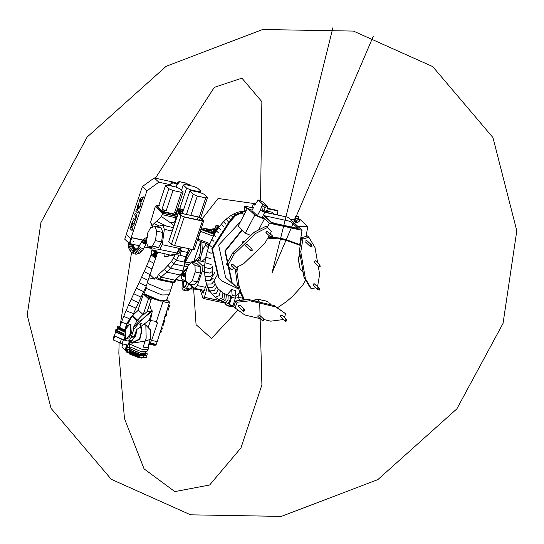 <?xml version="1.0" encoding="UTF-8"?>
<svg xmlns="http://www.w3.org/2000/svg" width="544" height="544" viewBox="0 0 544 544"><rect width="100%" height="100%" fill="white"/><g stroke="black" fill="none" stroke-linecap="round" stroke-linejoin="round"><path stroke-width="0.82" d="M138.727 357.68L141.692 358.095L138.727 357.68L129.445 353.974L138.727 357.68M138.774 357.646L129.71 354.11L138.774 357.646L141.399 358.04L138.774 357.646M141.746 356.021L140.978 355.837L141.732 356.028M140.522 353.335L145.69 353.226L145.309 354.362L140.495 354.838L132.369 352.104L140.495 354.838L132.369 352.104L140.495 354.838L145.309 354.362L145.69 353.226L140.522 353.335L129.778 348.779L129.207 347.677L129.778 348.779L140.522 353.335M130.125 347.174L129.207 347.677L129.01 349.479L129.207 347.677L130.125 347.174M182.274 211.874L179.506 211.269L179.391 212.724M177.004 210.242L179.166 212.276M179.2 212.167L177.038 210.134L179.2 212.167M176.916 210.494L179.282 212.711M151.368 247.69L152.524 250.906L170.326 255.095L178.881 253.395L170.435 255.116L178.996 253.416L180.71 250.158M180.69 250.328L178.996 253.416M175.08 221.891L170.734 222.931L174.332 225.978M176.412 217.947L176.066 217.872L174.61 221.789M162.153 214.608L161.425 216.553L152.218 225.332L150.593 222.272L155.319 206.434L162.595 213.255L162.153 214.608L176.066 217.872L176.514 216.498L162.595 213.255M150.593 222.272L152.47 227.46M155.319 206.434L163.084 213.309L177.405 216.43M176.868 216.573L176.514 216.498M166.756 226.168L156.502 221.272M153.986 223.509L159.31 226.039M152.218 225.332L152.442 227.29M172.768 227.48L173.407 226.868M170.734 222.931L161.425 216.553M181.458 247.105L180.567 250.131L181.587 250.356L179.921 255.197L178.894 254.973L176.48 260.365L170.53 268.185L184.171 271.157L180.363 275.067L166.729 272.088L161.051 277.148L159.542 279.963L156.359 278.616L155.278 277.596L154.754 279.16L148.961 277.868L147.526 282.125L148.328 283.676L163.452 290.088L170.728 289.932L169.082 294.814L161.813 294.97L146.69 288.551L145.887 287.008L147.526 282.125L148.328 283.676L163.452 290.088L170.728 289.932L173.012 282.9M148.961 277.868L157.733 252.042M200.376 241.352L200.219 242.692L201.926 243.059L202.055 241.978M187.286 268.056L186.993 268.444L187.49 268.552L176.671 278.521L174.542 282.581L173.182 282.941L174.692 280.119L182.519 273.312M192.236 249.451L184.919 263.051L193.807 261.508L200.219 242.692M188.843 248.717L184.389 260.821L190.434 249.064M184.919 263.051L184.083 263.697L189.169 264.806M194.636 261.848L193.807 261.508M184.389 260.821L184.083 263.697M200.716 257.19L200.491 257.863L198.716 257.475L200.641 251.763L202.409 252.151M200.491 257.863L197.431 260.379M193.657 261.637L198.716 257.475M202.361 251.206L201.926 243.059M200.151 242.631L200.641 251.763M157.699 253.32L155.149 253.796L154.754 254.973L156.257 256.442M168.116 256.163L168.361 254.361M156.359 278.616L158.488 274.55L164.336 269.348L171.496 261.501L175.195 254.762L164.628 256.856L165.063 253.64M185.32 273.897L182.539 273.285M181.363 251.117L187.728 252.504M178.894 254.973L186.198 256.829M173.611 258.25L176.48 260.365L184.45 262.099M171.496 261.501L174.121 263.99L187.762 266.968L184.171 271.157L186.238 269.491M164.336 269.348L166.729 272.088L170.53 268.185L168.055 265.526M158.488 274.55L161.051 277.148L174.692 280.119L176.671 278.521M156.815 277.256L159.82 279.133L173.461 282.112L174.998 281.221M159.542 279.963L173.624 282.819M180.023 246.792L180.567 250.131M178.262 254.932L175.195 254.762M158.114 205.822L156.271 205.421L163.465 212.174L163.105 213.248L155.904 206.496L163.105 213.248L177.426 216.369L163.084 213.309M156.271 205.421L155.883 206.557M201.946 243.413L202.103 241.998M205.074 230.18L203.592 229.466L205.074 230.18M167.198 309.971L168.218 310.182L168.722 308.645L167.695 308.434L167.117 309.896M168.722 308.645L167.756 307.836M168.164 306.993L169.184 307.204L169.687 305.667L168.66 305.463L168.048 306.891M169.687 305.667L168.708 304.769M164.941 316.88L166.552 315.432L166.362 312.324M165.906 313.779L165.118 316.329M163.424 321.98L164.329 322.164L164.832 320.627L163.921 320.443L163.37 321.932M164.832 320.627L164.009 319.872M162.459 324.952L163.363 325.135L163.866 323.605L162.955 323.422L162.459 324.952M163.866 323.605L163.01 322.816M161.663 327.427L162.404 328.107L161.493 327.923M162.404 328.107L161.901 329.644L160.997 329.46M160.296 330.038L161.439 331.085L160.528 330.902M161.439 331.085L160.936 332.615L160.031 332.432M129.996 341.89L129.588 343.108L130.234 344.345L142.331 349.479L148.145 349.35L148.947 346.97L147.302 347.596L143.133 347.099L145.146 341.115L131.974 343.21M144.656 324.489L145.826 325.156L146.173 338.239L144.738 341.51M140.393 323.972L141.964 330.358L139.828 339.327L131.832 343.182L130.2 341.965M147.846 347.555L150.137 339.436L145.146 341.115M148.614 345.148L147.859 347.514M139.828 339.327L139.522 339.034L141.569 330.718L139.856 324.496M132.376 342.441L139.522 339.034M148.886 347.099L148.648 345.175M149.981 340.109L150.776 338.239L150.559 330.045L145.826 325.156M136.918 328.787L135.789 335.757L130.308 341.992L129.288 341.401M147.723 349.207L146.921 351.587L141.372 351.71L129.826 346.814L129.214 345.63L130.016 343.25M145.289 352.186L145.017 353.002L140.27 353.104L130.404 348.915L129.88 347.908L130.152 347.092M199.954 261.195L201.416 253.926L203.34 248.594L206.36 243.596M216.709 230.5L216.995 226.073L216.308 225.42L219.762 226.175M215.995 225.454L214.805 228.664M214.581 229.337L214.452 229.711M214.05 232.125L213.908 231.669M214.275 232.329L214.662 232.696M207.482 286.532L204.388 297.316L203.068 298.432L225.345 303.198M203.068 298.432L200.09 289.483M204.388 297.316L220.993 300.941M204.388 297.31L220.667 300.696M210.27 291.7L208.882 291.4L208.522 288.748M235.926 296.058L240.094 292.346M216.988 275.536L212.344 283.642M209.338 290.231L208.882 291.4M209.93 280.765L214.934 272.156M201.946 261.365L204.802 258.828L205.462 259.155M206.618 284.26L203.116 293.284L201.396 289.768M221.496 280.677L218.307 277.284L211.834 248.628L229.214 221.558L229.806 222.115L235.62 215.506L235.028 214.955L229.214 221.558M241.053 212.493L235.028 214.955M246.962 210.63L241.692 211.623L241.352 213.139L235.62 215.506M229.806 222.115L212.425 249.179L218.899 277.841L221.789 280.956L238.85 289.15M253.28 207.964L245.215 206.203L247.486 208.332M245.215 206.203L244.48 206.781L247.037 209.182M244.161 210.895L244.48 206.781M244.304 214.397L241.352 213.139M242.359 213.928L242.434 212.282L245.915 211.317M239.149 293.189L238.258 297.357M229.344 304.667L229.072 304.973L232.839 305.816L233.104 305.504L229.344 304.667L232.172 295.324L235.94 296.16L235.409 290.462L231.642 289.626L232.172 295.324M232.839 305.816L231.091 306.646M235.94 296.16L233.104 305.504M226.481 305.075L225.427 304.062L225.291 302.614M227.1 294.807L231.642 289.626M226.338 304.776L227.324 305.81L229.072 304.973M229.051 295.365L229.697 295.256L230.717 297.187L229.099 302.933L227.848 303.552L227.304 303.164M235.545 298.234L231.778 297.398M124.916 329.8L120.897 328.331L119.721 327.202L121.727 321.552L122.924 322.619L126.65 324.129M154.877 256.21L153.741 255.966L151.021 252.967L152.109 249.744M154.734 254.157L154.034 254.007M153.632 255.394L154.999 255.857M153.639 255.177L153.864 255.612L154.904 251.423M151.178 253.681L153.741 255.966M151.463 253.83L151.021 252.967M154.564 251.348L153.299 255.102M185.926 183.042L179.105 181.553L186.198 183.301M176.025 187.088L177.568 182.498L179.105 181.553M179.377 181.812L177.84 182.75L176.338 187.224M179.112 182.607L178.69 183.308L179.112 182.607M185.409 184.606L186.028 184.137M179.003 182.505L178.636 183.253M264.466 215.73L271.98 222.782L298.119 228.48L290.605 221.428L264.466 215.73L264.343 216.09L271.857 223.135L297.996 228.84L298.119 228.48M265.792 216.362L266.621 216.594L265.792 216.362M295.99 227.671L296.82 227.902L295.99 227.671M289.435 221.524L290.258 221.748L289.435 221.524M272.354 222.516L273.176 222.748L272.354 222.516M271.98 222.782L271.857 223.135M126.269 234.403L130.825 238.673L146.921 190.842L142.365 186.572L126.269 234.403M138.366 203.728L138.074 207.713L140.474 205.476L139.556 200.192L140.168 198.356L143.398 196.853L140.896 202.477L141.12 203.626L139.74 207.726L137.986 209.182L137.856 210.909L138.475 211.487L137.89 213.221L135.816 211.29L136.401 209.562L137.333 210.419L137.578 206.06L138.366 203.728L138.101 207.713M130.58 226.868L131.485 227.725L131.757 223.366L132.539 221.041L132.274 225.026L134.667 222.795L133.919 225.032L132.158 226.488L132.029 228.215L132.648 228.8L132.07 230.527L129.996 228.602L130.58 226.868L131.512 227.725M135.198 213.139L136.748 214.778L136.83 215.54L135.47 220.211L134.565 221.326L132.892 219.98L133.477 218.253L134.953 219.545L136.095 216.954L134.613 214.873L135.198 213.139L136.768 214.785L136.857 215.546L135.49 220.218L134.586 221.333L134.014 221.014M133.477 218.253L134.973 219.552M136.122 216.961L134.64 214.88M130.907 238.707L129.302 243.467L124.746 239.19L126.351 234.437M129.302 243.467L131.532 237.565L142.657 239.992M151.66 248.506L144.486 246.942M139.264 245.8L129.526 243.515M176.032 183.416L175.005 182.451L154.278 177.936L158.834 182.206L170.415 184.729M158.834 182.206L146.921 190.842M142.365 186.572L154.278 177.936M134.647 222.788L133.892 225.026L132.138 226.488L132.008 228.208L132.627 228.793L132.042 230.527M132.539 221.041L132.253 225.019M134.565 221.326L133.987 221.007M138.475 211.487L137.87 213.214M136.401 209.562L137.312 210.412M143.378 196.846L142.746 198.73L142.025 199.043L140.869 202.47L141.1 203.619L139.74 207.726M139.72 207.72L137.965 209.175L137.856 210.909M137.836 210.902L138.455 211.48M140.726 201.62L140.359 199.75L140.706 201.613L141.494 199.274L140.338 199.743L141.515 199.281M133.151 241.556L133.518 241.169M171.21 182.369L170.442 185.558L171.21 182.369L177.31 183.695M171.639 183.736L172.006 183.342M171.442 182.58L177.534 183.913M170.442 185.558L174.91 186.776M142.535 240.128L131.757 237.782L129.758 243.726M133.545 241.169L133.226 241.706L133.545 241.169M171.836 183.947L172.156 183.41L171.836 183.947M186.646 282.084L186.184 285.07L183.92 287.647L183.532 287.436L183.355 282.424L183.756 281.459M114.893 336.165L113.363 339.891L114.893 336.165L123.359 339.871L122.04 343.794L128.092 345.12L129.411 341.19M126.868 340.639L123.359 339.871M113.363 339.891L112.996 339.136L114.308 335.233M122.04 343.794L113.574 340.088M114.587 334.982L114.689 335.968M121.387 339.143L120.068 343.074M156.23 256.897L154.251 256.265L154.707 254.905M155.074 253.83L155.652 252.103L157.576 252.525M155.652 252.103L157.515 252.708M155.924 252.362L155.489 253.667M154.965 255.218L154.523 256.523M155.958 256.639L155.441 257.094L154.924 256.612M152.789 255.19L155.203 257.808L155.863 257.618M156.495 251.77L155.938 251.648M125.922 339.748L122.774 339.463L114.893 336.124L114.478 335.315L115.824 331.316M118.429 328.746L117.069 329.984L117.348 330.834L123.889 333.696M124.175 331.874L118.347 329.025M188.972 283.846L186.551 288.266L190.305 289.082L189.448 289.755L185.558 288.878L183.444 290.122L182.016 288.334L182.267 281.132M190.305 289.082L191.991 286.001M189.285 289.721L187.197 290.938M185.558 288.878L186.551 288.266M186.769 282.112L185.728 286.416L183.865 287.898L183.015 286.953L183.634 281.432M129.669 343.652L128.547 343.767M127.384 344.964L127.731 346.841L129.064 348.092M126.806 349.296L125.814 349.88L126.868 351.621L140.386 357.204L147.05 357.054L146.622 355.966L144.799 355.579L144.072 354.892M143.507 355.864L139.067 355.966L129.832 352.05L129.343 351.098M128.778 352.084L126.956 351.689L126.228 351.002L126.949 348.86L128.772 349.255L129.499 349.942L128.778 352.084M147.05 357.061L146.846 357.66L140.189 357.802L126.548 352.111L125.61 350.486M129.499 349.942L127.677 349.547L126.956 351.689M127.677 349.547L126.949 348.86M144.799 355.579L145.105 354.688M145.697 352.947L147.342 353.831L146.622 355.973M147.342 353.831L145.52 353.437M127.378 344.964L125.65 350.091L125.079 349.962L126.806 344.835M122.896 343.985L121.897 346.977L125.079 349.962M129.445 348.072L126.262 347.378M129.622 342.999L128.86 342.836M129.887 342.224L129.261 341.639M176.093 279.453L186.619 281.751M175.916 279.745L187.082 282.18M181.873 274.013L183.274 276.474L185.769 277.018M182.811 276.032L184.491 275.393L185.232 273.877M184.776 273.775L183.219 275.067L182.702 274.659M168.694 241.699L178.303 213.139L181.036 215.703L171.428 244.263L168.694 241.699L178.133 212.813L197.853 216.75L201.035 218.096L203.769 220.667L202.409 221.02L184.219 217.056L174.61 245.609L192.794 249.574L194.16 249.22M171.428 244.263L174.61 245.609M181.036 215.703L184.219 217.056M194.33 249.546L203.769 220.667M202.116 220.755L183.933 216.784L181.75 215.859L179.024 213.296L179.955 213.051L198.138 217.015L200.321 217.947L203.055 220.51L202.116 220.755M200.695 229.792L200.607 231.397L198.009 239.129L197.227 240.094M214.594 233.968L201.307 228.813M208.624 244.446L208.182 246.038L208.522 247.438M213.928 229.133L213.248 232.091L213.676 232.635L214.254 232.349L214.996 230.105L214.683 228.963L214.146 228.942M213.928 228.806L215.138 228.738L216.825 230.316M212.18 232.852L212.398 232.2M214.227 229.663L213.377 229.303M213.044 233.179L213.262 232.54M213.336 232.322L214.214 229.915L213.649 229.772L213.404 231.69L213.228 231.044M207.971 245.364L208.876 245.562M208.93 247.18L208.026 246.976M215.138 228.738L214.554 229.255M215.288 231.54L215.227 229.881L213.976 229.609M208.4 246.561L208.223 245.915L208.4 246.561M209.229 245.46L209.161 244.65M208.794 244.514L208.223 245.915M208.046 247.214L208.529 247.425M207.896 246.146L208.298 247.275L207.108 247.01L206.706 245.881L207.896 246.146L208.406 244.372M207.386 243.984L206.706 245.881M207.148 244.161L208.338 244.419M208.944 246.242L208.522 246.554L208.257 246.038L208.869 244.542M209.086 244.623L209.182 245.596M213.051 232.342L213.33 232.567L214.656 230.03L213.806 228.868M212.901 231.275L213.302 232.404L212.112 232.138L211.711 231.01L212.901 231.275L213.343 229.548L214.186 228.949L212.99 228.691L212.153 229.289L211.711 231.01M212.153 229.289L213.343 229.548M213.262 231.166L213.962 229.67L213.527 231.683L213.262 231.166M215.92 231.744L215.839 231.329L215.016 231.642L214.458 233.288L214.73 234.627M234.246 268.518L231.513 269.899L226.311 264.486L232.907 252.674L254.266 232.159L266.234 226.127L271.442 231.533L270.184 233.777M269.151 235.634L264.846 243.345L243.488 263.86L236.205 267.532M231.513 269.899L227.678 265.771L234.274 253.96L255.632 233.437L267.6 227.406M247.2 244.61L246.398 244.406L245.521 245.5L245.786 246.106L250.233 250.274L249.818 249.111L251.92 249.036L252.355 250.226L250.75 250.614L250.233 250.281M272.422 235.872L267.199 231.125L266.247 231.411L265.907 232.363L266.526 233.022M233.022 264.54L231.683 264.615L231.35 265.567L231.962 266.227M227.678 265.771L226.311 264.486M254.266 232.159L255.632 233.437M234.274 253.96L232.907 252.674M270.762 236.994L270.558 236.171L272.49 235.94L272.367 236.606L270.762 236.994M242.733 243.236L242.182 242.726L243.222 241.026L244.195 241.788M242.93 243.78L242.821 243.005L243.433 242.359L244.106 241.774L244.861 241.93M236.198 270.198L235.994 269.375L237.932 269.144L237.803 269.81L236.198 270.198M227.746 261.916L228.154 261.181M260.311 318.682L244.834 314.996L233.641 306.884L235.742 300.954L248.506 299.492L274.482 305.674L285.675 313.786L284.403 317.37M235.008 308.162L237.109 302.24L249.873 300.778L275.849 306.952L285.675 313.786M283.648 319.491L270.81 321.178L264.234 319.614M264.085 319.396L259.366 314.962L258.046 315.058L257.876 316.384L262.487 320.722M240.285 305.653L238.721 305.286L238.632 306.7M282.322 315.656L280.758 315.282L280.67 316.696L285.491 321.218M235.742 300.954L237.109 302.24M248.506 299.492L249.873 300.778M275.849 306.952L274.482 305.674M244.521 309.631L244.1 311.188L243.535 311.297L243.773 309.332L244.521 309.631M234.94 303.219L235.491 301.668M263.418 320.47L262.31 320.321L264.16 319.464L263.418 320.47M286.559 319.627L286.13 321.184L285.573 321.293L285.811 319.328L286.559 319.627M315.608 287.701L311.549 288.932L310.182 287.647L304.014 277.304L299.397 250.6L301.546 237.735L307.489 235.933L308.849 237.218L315.017 247.568L317.648 262.745M311.549 288.932L305.381 278.582L300.764 251.886L302.913 239.02L308.849 237.218M318.226 266.125L319.641 274.264L317.485 287.13M319.988 264.942L315.418 260.726L314.078 261.351L314.228 262.371M319.192 288.238L314.242 283.737L313.29 284.022L313.568 285.634M311.712 245.024L312.011 246.799L310.284 246.514L310.053 244.8L311.712 245.024L306.762 240.536L305.816 240.822L306.095 242.434M301.546 237.735L302.913 239.02M304.014 277.304L305.381 278.582M300.764 251.886L299.397 250.6M317.526 288L319.246 288.286L319.484 290.006L317.757 289.714L317.526 288M319.892 264.86L320.164 266.608L319.172 267.009L319.682 264.724M302.11 237.565L303.3 237.204M190.767 189.91L199.179 191.746L200.954 191.277L197.581 188.115L193.44 186.361L185.028 184.525L183.26 184.994L186.633 188.156L190.767 189.91L190.414 190.978M200.954 191.277L200.471 192.698M177.677 208.243L179.778 210.215L180.18 209.025L179.744 208.617L183.886 210.372L182.804 210.14L182.458 211.337M199.002 192.284L199.179 191.746M183.26 184.994L181.485 190.264M179.744 208.617L186.633 188.156M180.18 209.025L182.804 210.14M182.403 211.33L179.778 210.215M177.398 209.059L179.615 211.14L182.322 211.732M188.326 184.586L189.285 184.566L186.232 183.539L188.326 184.586M233.655 306.843L232.485 306.163M202.001 229.031L205.176 228.439L208.549 231.492M208.74 231.56L207.284 229.541L211.834 230.534M206.203 230.608L202.586 229.248M208.842 231.601L207.284 229.541M211.806 231.275L208.44 230.588M202.246 249.036L203.102 249.206M199.818 258.414L200.28 259.4M197.336 196.051L205.741 197.887L207.516 197.418L204.143 194.256L200.002 192.501L191.597 190.665L189.822 191.134L193.195 194.296L197.336 196.051L190.876 215.227M207.516 197.418L200.627 217.886M199.254 217.165L205.741 197.887M189.822 191.134L182.934 211.596L182.505 211.194L182.104 212.384L183.403 213.595M186.306 214.758L193.195 194.296M183.627 210.895L182.505 211.194M179.506 211.269L181.56 213.194M152.524 250.906L159.63 249.499L162.262 244.684L164.342 229.33L162.901 225.325L155.795 226.746M148.07 246.969L146.424 242.393L147.703 232.954L150.715 227.453L155.081 226.59L161.214 227.929L162.86 232.499L161.582 241.944L158.576 247.438L154.21 248.309L148.07 246.969L152.436 246.099L155.448 240.604L161.582 241.944M162.262 244.684L179.425 248.431L179.207 250.002L180.574 250.301L178.881 253.395L159.63 249.499M172.013 231.003L164.342 229.33M162.901 225.325L173.169 227.569M158.576 247.438L152.436 246.099M162.86 232.499L156.726 231.159L155.448 240.604M156.726 231.159L155.081 226.59M179.425 248.431L176.786 253.239M177.514 253.096L179.207 250.002M173.006 190.495L181.417 192.324L183.185 191.862L179.819 188.7L175.678 186.946L167.266 185.11L165.498 185.572L168.864 188.734L173.006 190.495L166.117 210.956L165.043 210.718L164.642 211.908L175.209 214.214L175.61 213.024L174.529 212.792L181.417 192.324M183.185 191.862L176.304 212.323L176.732 212.731L176.331 213.921L175.209 214.214M165.498 185.572L158.61 206.04L158.175 205.632L157.774 206.822L162.01 210.793L162.411 209.61L161.983 209.202L168.864 188.734M176.304 212.323L174.529 212.792M166.117 210.956L161.983 209.202M175.61 213.024L176.732 212.731M162.411 209.61L165.043 210.718M159.304 205.34L158.175 205.632M164.642 211.908L162.01 210.793M163.465 212.174L177.786 215.295L176.324 213.921M205.034 290.564L194.378 288.238L189.917 284.05M204.483 271.538L202.259 271.055L197.37 285.566L205.931 287.436M205.02 262.038L196.506 260.182L202.062 265.397L204.619 265.948M194.378 288.238L197.37 285.566M202.259 271.055L202.062 265.397M196.506 260.182L193.514 262.847M200.43 273.095L197.472 281.901L194.045 284.954L188.816 283.812L185.45 280.65L185.225 274.183L188.19 265.377L191.61 262.324L194.983 265.486L200.212 266.628L200.43 273.095L195.201 271.959L192.243 280.758L197.472 281.901M191.61 262.324L196.84 263.466L200.212 266.628M188.816 283.812L192.243 280.758M195.201 271.959L194.983 265.486M299.751 244.372L300.39 244.644M242.264 230.234L225.338 251.07L232.166 282.832L238.836 289.088M244.596 299.941L241.04 292.284L239.054 285.661L236.96 272.129L237.15 270.144M237.3 268.552L237.449 266.907M268.308 302.178L267.308 301.281L257.611 299.166L252.627 300.472M267.587 301.444L257.611 299.166M305.694 280.126L302.43 285.614L292.298 296.609L286.504 301.607L277.467 307.748M299.866 253.327L298.187 258.971L300.077 268.824L302.763 272.095M267.75 238.15L279.419 238.925L286.205 240.332L300.261 245.405M243.841 300.03L239.306 290.659L237.32 284.043L235.321 269.525M235.98 286.409L231.812 283.206L224.883 250.968L241.917 229.915M240.53 221.598L218.64 245.113L225.57 277.352L231.812 283.206M264.846 212.235L288.198 217.328L302.029 230.309L299.717 244.576L285.11 239.306L278.324 237.898L268.26 237.232M262.521 216.689L269.47 223.21L267.376 227.195M258.577 229.983L264.268 219.13L262.235 217.226M302.029 230.309L269.47 223.21M266.138 211.5L265.819 212.452M268.974 213.459L266.315 210.97M267.118 211.14L272 212.208L274.659 214.696M268.369 208.862L277.916 210.943L277.372 210.426L268.348 208.461M277.27 214.948L277.916 210.943M244.419 214.166L245.432 212.235M279.419 238.925L278.324 237.898M285.11 239.306L286.205 240.332M235.232 270.504L236.96 272.129M241.04 292.284L239.306 290.659M237.32 284.043L239.054 285.661M269.498 303.022L271.232 304.898M257.278 299.193L257.89 299.424M257.55 299.452L257.169 299.234M253.198 300.608L257.441 299.486M298.262 258.522L298.534 258.781L299.975 253.946M298.459 259.23L300.077 268.824M300.213 269.083L303.178 272.476M251.321 256.34L249.954 258.087L248.955 258.482M256.829 251.042L257.978 249.934M252.103 210.202L247.527 208.243L254.816 215.077L264.268 219.13M264.778 205.802L261.698 207.284L262.82 210.562L265.193 211.405L268.151 209.875L267.029 206.591L263.949 208.073L265.193 211.405L261.99 217.695L257.373 215.71L251.906 210.582L253.443 207.645L252.464 206.727L253.055 204.823L253.626 204.442L254.871 204.972M250.811 235.477L245.351 233.138L238.061 226.297L247.527 208.243M254.816 215.077L245.351 233.138M258.155 199.947L262.711 204.224L267.335 206.203L262.779 201.933L258.155 199.947L254.742 205.163L253.626 204.442M264.833 212.276L260.209 210.29L262.711 204.224M267.335 206.203L267.152 206.652M260.209 210.29L257.373 215.71M297.758 226.297L307.714 226.617L300.424 219.776L299.445 219.749M294.746 219.599L290.469 219.463M297.316 222.238L295.14 222.17L293.93 221.041L294.562 220.755M306.136 236.348L307.714 226.617M295.283 216.281L298.595 216.818L296.344 215.995L295.283 216.281L294.508 221.082L296.881 221.911L295.14 222.17M295.188 221.87L293.984 220.735M298.112 218.477L297.35 218.232L294.957 219.205L297.004 222.027L296.609 220.755L298.404 219.225L299.295 219.586L299.696 220.85L297.894 222.387L297.004 222.027M145.867 294.753L149.865 297.663L160.426 301.07L146.295 295.48L145.636 294.569M145.636 294.216L145.323 295.174L145.982 296.439L151.178 299.397L149.552 304.429L151.592 311.148L152.327 310.882L150.423 320.545L149.226 320.212L151.538 313.324M149.321 320.232L136.544 329.705L133.729 338.089L131.464 341.36L127.194 340.945L128.785 340.775L129.54 340.102L131.05 337.504L133.878 329.093L132.981 328.25L138.795 321.45L137.013 320.668L132.981 328.25M148.968 320.294L156.563 321.477M155.768 321.552L157.427 323.109L156.42 321.484L162.969 301.614L164.56 300.995M147.268 314.962L146.873 314.854M164.417 300.995L160.426 301.07M146.125 287.919L144.493 292.76L145.262 294.243L159.752 300.39L166.716 300.24L168.348 295.392M134.354 313.738L127.112 322.762L128.01 323.598L132.049 316.003L138.36 310.162L132.444 315.513M148.145 327.549L150.45 320.702M157.427 323.109L151.606 340.415L157.23 341.639L169.259 303.015L163.003 301.648L158.834 314.038M157.406 323.163L155.686 321.545L157.406 323.163M151.606 340.415L150.096 343.006L156.237 344.345L157.23 341.639M156.237 344.345L155.917 345.114L149.342 343.679L150.096 343.006M155.917 345.114L154.306 345.277L148.927 344.1M127.099 322.789L124.284 331.167L123.74 334.669L124.535 338.443L127.194 340.945M126.358 327.189L127.405 325.407L131.111 324.102L130.75 325.176L131.322 333.186L128.982 337.797L127.072 338.647M132.566 315.493L137.537 320.144L137.02 320.654L132.049 316.003M132.45 315.52L132.042 316.016M130.499 317.798L128.01 323.598M133.878 329.093L142.072 319.505L138.795 321.45M138.836 321.409L137.537 320.144L142.909 314.412L142.984 315.228L147.159 311.556L150.069 311.943L142.072 319.505L152.327 310.882M138.36 310.162L142.909 314.412M142.984 315.228L148.498 298.812L143.412 294.052L137.89 310.488M151.178 299.397L148.498 298.812M151.592 311.148L147.159 311.556L149.552 304.429M146.112 294.644L143.412 294.052M169.259 303.015L169.368 301.893L166.634 299.329M128.785 340.775L131.464 341.36M129.54 340.102L132.219 340.687M131.05 337.504L133.729 338.089M130.75 325.176L129.492 324.673L125.474 329.242L125.78 338.137L126.473 338.518L130.485 333.948L130.179 325.054L129.492 324.673M136.197 330.738L135.279 335.288L132.797 339.694M119.109 342.788L118.844 353.376L124.481 418.588L144.065 468.867L174.835 491.599L209.637 485.003L240.958 447.909L261.909 384.853L259.712 303.117M259.332 302.07L258.393 299.635M242.638 297.731L241.801 300.261M237.912 310.182L211.514 338.45L196.064 324.666L193.535 287.45M192.991 286.933L181.05 278.195L188.72 248.69M202.021 219.021L218.096 198.478L255.666 203.762M260.556 200.974L261.861 101.667L241.903 78.152L214.309 87.36L155.394 178.174M131.539 252.545L120.061 326.182L118.055 327.284L124.59 330.256M373.232 36.394L272 272.952L332.948 27.608M190.597 514.828L111.262 479.291L51.054 408.347L27.2 315.126L40.943 222.557L87.128 137.061L166.172 66.286L262.63 29.512L353.403 31.076L432.738 66.613L492.946 137.557L516.8 230.778L503.057 323.347L456.872 408.843L377.828 479.618L281.37 516.392L190.597 514.828M139.148 355.647L131.498 352.818L139.148 355.647M139.359 355.456L143.915 355.477L143.779 354.579L143.949 355.361L139.359 355.456L129.805 351.41L129.282 350.588L129.805 351.41L139.359 355.456M129.955 351.784L129.234 350.724L129.764 351.526L139.318 355.572L143.8 355.667M140.141 354.47L145.309 354.362L140.141 354.47L129.479 349.989L140.141 354.47M128.955 349.404L130.206 348.718L128.955 349.404M143.929 355.13L139.386 355.239L129.955 351.24L129.458 350.254L129.955 351.24L139.386 355.239L143.929 355.13M155.149 253.796L156.903 255.442M154.754 254.973L156.509 256.618M150.083 274.781L154.754 279.16M216.995 226.073L219.436 226.603M218.715 227.569L217.036 227.202M216.634 228.392L217.947 228.677M241.692 211.623L242.434 212.282M242.549 211.337L243.29 211.997M245.133 210.664L245.874 211.324M129.22 318.682L125.113 316.968L123.896 315.955L121.727 321.552M146.186 286.117L139.033 282.676L136.408 288.198L143.623 291.632L133.545 313.555L127.446 311.365L126.208 310.4L123.896 315.955M135.912 308.169L128.622 304.898L126.208 310.4M138.421 302.661L131.179 299.302L128.622 304.898M141.005 297.153L133.776 293.74L131.179 299.302M148.104 280.412L141.617 277.168L139.033 282.676M150.11 274.693L144.133 271.66L141.617 277.168M152.034 268.981L146.554 266.159L144.133 271.66M153.945 263.303L148.852 260.651L146.554 266.159M154.625 257.271L151.008 255.122L148.852 260.651M128.67 243.243L129.642 243.617M147.458 237.191L144.33 238.571L142.623 240.026L138.36 247.391L136.585 248.921L135.048 248.737L133.634 246.044L132.858 245.738L128.506 246.575L128.527 244.093L133.647 244.712L133.729 244.222M128.459 244.963L133.606 245.194L133.654 244.712M133.776 246.813L133.001 246.405L129.472 247.262L128.799 248.152L128.506 246.575M134.103 247.67L133.362 247.241L130.064 248.642L129.574 250.124M134.552 248.316L133.926 247.996L130.893 249.75L130.737 251.777L128.799 248.152M135.041 248.737L131.94 250.546L132.267 253.082M135.538 248.968L133.11 251.022L134.157 253.932M136.048 249.03L134.422 251.117L136.177 254.184L134.082 253.912L130.737 251.777M136.585 248.921L135.762 250.818L137.632 253.776L138.319 253.776L136.177 254.184M137.142 248.635L136.877 250.213L139.169 252.967L140.012 252.919L138.319 253.776M137.768 248.112L137.911 249.322L140.617 251.75L141.467 251.695L140.012 252.919M138.36 247.391L138.754 248.268L141.766 250.308L142.589 250.328L141.467 251.695M138.917 246.466L140.848 247.901L143.48 248.86L142.589 250.328M141.284 241.951L141.379 242.155C146.173 244.82 146.628 244.875 142.746 242.332M141.882 240.958L146.118 243.889L143.48 248.86M142.623 240.026L146.438 243.494L146.118 243.889M143.439 239.238L146.628 242.95M144.541 238.741C147.179 243.059 147.172 243.052 144.534 238.728L144.541 238.741M145.894 237.728L146.88 239.061M190.359 288.973L199.301 289.313M195.038 289.483L196.064 288.606M191.284 289.116L193.086 287.028M239.625 300.512L238.544 297.412L242.882 298.194M213.241 278.236L210.644 280.561L205.632 280.282L205.421 279.881L206.632 284.07L211.562 284.029L214.05 281.302L216.553 286.715L218.232 288.993L222.945 292.937L228.194 295.297L227.943 300.363L225.495 302.675L227.902 303.3L230.064 300.941L230.105 295.814L229.643 295.508L230.234 295.637M226.018 294.42L226.379 294.678L225.882 299.656L223.135 301.866L225.495 302.675M224.434 293.733L224.006 298.84L220.966 300.927L223.135 301.866M222.945 292.937L222.217 297.888L218.647 299.615M220.415 291.149L219.157 295.725L215.179 297.167M218.232 288.993L216.512 293.1L212.174 294.202L215.288 297.276L220.966 300.927M216.553 286.715L214.486 290.353L209.794 290.979L212.174 294.195M215.159 284.152L212.847 287.334L207.91 287.497L209.794 290.979M212.704 274.883L210.059 276.855L204.993 276.264L204.768 275.788M212.466 271.422L209.8 273.068L204.707 272.19L204.483 271.674L205.421 279.881M212.527 267.369L209.862 268.682L204.775 267.505L204.551 266.954L204.483 271.674M211.97 264.044L210.283 264.268L205.217 262.827L204.993 262.256L204.551 266.954M211.208 258.93L206.196 257.176L205.972 256.591L204.993 262.256M211.201 253.327L207.618 251.58L207.393 250.988L205.965 256.591M212.119 247.289L209.352 245.147L207.386 250.988M213.962 241.366L211.779 239.408L209.352 245.147M215.954 237.007L213.962 235.11L211.779 239.408M218.43 232.852L216.451 230.901L213.962 235.103M220.782 229.656L218.708 227.582L216.451 230.901M223.441 226.637L221.211 224.366L218.708 227.582M225.923 224.237L223.55 221.748L221.211 224.366M228.602 222.02L226.1 219.266L223.543 221.748M230.751 219.81L228.521 217.246L226.1 219.266M232.88 217.396L231.152 215.404L228.521 217.246M235.096 214.921L233.974 213.806L231.152 215.404M238.109 213.568L237.007 212.514L233.974 213.806M241.053 212.425L240.115 211.65L237.007 212.514M117.783 329.331L116.321 330.609L123.848 333.975M123.767 335.301L115.695 331.752L115.233 330.854L116.457 332.547L123.774 335.505L115.845 332.037L116.47 330.738M123.801 334.281L116.015 330.8L115.552 329.902L115.233 330.854M124.27 331.269L117.504 328.188L117.082 327.372L118.204 328.93L124.236 331.466L117.246 327.903M124.494 330.548L117.742 327.474L117.32 326.658L117.082 327.372M184.491 275.393L185.273 275.563M192.794 249.574L202.409 221.02M199.56 220.198L200.321 217.947M197.241 219.688L198.138 217.015M179.955 213.051L179.67 213.908M213.377 236.198L200.607 231.397M214.309 234.478L201.069 229.507M198.009 239.129L209.943 243.617M128.2 323.034L127.16 322.803M126.351 338.266L125.99 339.334L124.671 334.92M131.451 336.321L134.13 336.899M139.318 355.572L143.915 355.477L139.244 355.66L130.07 351.88L129.234 350.724L129.764 351.526L139.318 355.572M129.506 350.826L129.207 351.716L129.506 350.826M143.548 355.552L143.249 356.442L143.548 355.552M143.072 355.885L142.46 355.3L143.072 355.885M130.635 351.281L129.758 351.363M129.302 350.431L129.914 349.914L129.302 350.431M165.186 317.002L164.281 316.819M140.774 323.639L144.697 324.496M150.763 329.827L149.852 329.63M130.308 341.992L132.777 342.53M219.776 226.148L216.22 225.372M221.197 280.405L221.789 280.956M227.365 305.823L231.132 306.66M133.545 313.555L133.09 314.622M136.408 288.198L133.776 293.74M146.248 286.09L143.623 291.632M151.008 255.122L151.443 253.932M128.534 244.093L128.874 242.352M133.634 246.044L133.613 245.194M146.778 243.161L146.438 243.494M198.9 289.503L199.94 289.449M184.532 287.783L183.92 287.647M233.77 304.592L234.41 304.728M235.926 296.888L238.551 297.412M227.902 303.3L228.5 303.436M227.786 295.025L229.636 295.508M206.441 283.744L207.91 287.497M212.588 266.41L212.711 274.91M243.311 211.222L240.115 211.643M155.353 257.897L155.74 257.978M117.796 329.317L115.552 329.902M120.068 326.182L118.232 326.121L117.32 326.658M183.41 290.115L187.156 290.931M125.603 350.506L125.8 349.914M183.865 274.91L181.342 274.36M201.321 228.772L214.214 233.614M209.488 244.78L197.452 240.251M213.513 231.744L214.52 231.968M208.672 247.513L208.325 247.438M214.499 228.861L214.152 228.786M213.676 232.635L213.33 232.567M270.504 236.905L266.159 232.825M251.933 249.043L247.194 244.596M235.94 270.11L231.594 266.03M237.857 269.076L233.002 264.527M243.46 311.222L238.632 306.694M244.412 309.298L240.04 305.191M286.45 319.294L282.078 315.187M317.812 289.768L313.201 285.437M319.199 267.029L314.248 262.385M310.338 246.568L305.721 242.236M189.285 184.566L189.006 185.395M186.232 183.539L185.837 184.702M205.176 228.446L211.99 229.928M266.907 206.543L264.656 205.754M298.595 216.818L298.221 219.089M297.99 218.355L299.295 219.586M130.574 317.689L132.314 315.636M126.473 338.518L127.038 338.64"/></g></svg>
